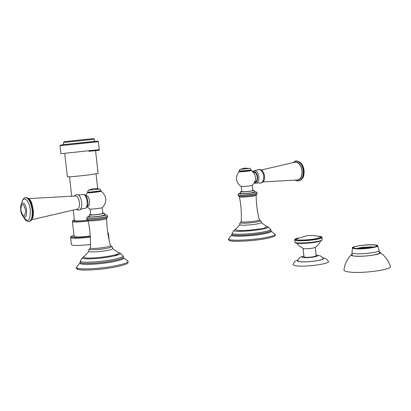 <?xml version="1.0" encoding="UTF-8"?>
<svg xmlns="http://www.w3.org/2000/svg" width="411" height="411" viewBox="0 0 411 411"><rect width="100%" height="100%" fill="white"/><g stroke="black" fill="none" stroke-linecap="round" stroke-linejoin="round"><path stroke-width="0.62" d="M318.818 236.438L320.59 236.926C320.934 237.43 319.517 238 316.336 238.642C308.317 240.296 294.045 240.569 296.054 239.068L297.312 238.452M296.727 243.178L299.604 246.199L303.154 248.398C304.864 248.968 308.204 248.861 313.177 248.074L315.278 247.36L317.153 245.85L319.142 243.6L320.672 241.021M315.324 247.324L316.151 255.817L314.009 256.659C308.671 257.502 305.322 257.563 303.965 256.844L303.138 248.388M300.323 261.756L300.626 261.694C298.607 261.514 297.636 261.18 297.718 260.702C300.179 256.14 300.333 257.466 303.888 256.068M300.626 261.715C307.531 262.485 323.853 260.194 323.092 258.57L323 258.375M297.975 259.927C295.334 261.442 295.252 259.999 292.997 264.448C292.884 265.126 294.219 265.614 297.019 265.907C306.652 267.052 329.627 263.805 328.507 261.488L328.368 261.201M64.794 154.058L67.363 176.74C66.808 177.187 79.991 176.042 89.716 174.793L98.095 173.406L95.578 150.791M73.271 210.18L74.453 220.63C75.234 221.2 79.708 221.051 87.882 220.188M88.195 221.097C78.624 222.12 73.379 222.294 72.449 221.621L74.129 236.423C75.131 237.255 80.51 237.137 90.266 236.068M90.333 237.198C78.383 238.493 71.807 238.627 70.61 237.599L71.422 244.715C72.526 245.804 78.876 245.742 90.466 244.519M94.53 141.348L63.72 144.59L63.484 142.504L94.299 139.267L94.53 141.348M370.655 246.919L362.332 247.35L356.527 248.475M373.846 247.078L370.64 246.836M357.488 248.527C361.819 247.473 366.617 247.032 371.888 247.191L372.9 247.283M373.476 244.93C366.859 244.427 353.177 246.246 353.429 247.602C353.424 248.028 354.462 248.321 356.553 248.475C363.062 249.02 377.093 247.17 376.759 245.814C376.759 245.372 375.664 245.079 373.476 244.93M352.093 254.245L351.271 254.841C350.948 255.483 352.222 255.925 355.089 256.171C363.56 256.983 381.829 254.419 380.334 252.652L379.322 252.077M351.271 254.841C347.131 259.053 344.69 264.088 343.956 269.935C343.843 270.936 345.867 271.656 350.033 272.103C363.052 273.649 391.591 269.724 390.45 266.585C388.626 260.857 385.256 256.212 380.334 252.652M390.342 266.241L390.45 266.585M371.898 247.473L358.505 248.552M253.469 172.286L253.823 172.235C255.606 172.497 256.736 174.084 257.204 176.997C257.322 179.879 256.541 181.513 254.851 181.903M263.127 181.893L296.917 180.013C300.472 179.545 302.167 176.504 302.013 170.873C301.088 165.32 298.828 162.402 295.232 162.114L294.404 162.278M239.474 171.567L240.255 171.772L251.583 170.503C256.521 175.158 256.818 180.085 252.482 185.294C250.571 185.87 247.119 186.291 242.125 186.548L241.021 186.44C235.739 182.207 235.046 177.321 238.935 171.783L240.147 171.844C245.614 171.49 249.431 171.043 251.583 170.503L251.434 170.442M252.231 185.423L252.75 190.586C250.946 191.166 247.658 191.572 242.875 191.798L241.822 191.675L241.298 186.527M252.719 190.288L254.147 190.447L251.388 191.105C245.454 191.88 241.802 192.117 240.425 191.814L241.791 191.392M254.147 190.447L254.317 192.132L251.558 192.8C245.629 193.581 241.976 193.812 240.599 193.499L240.425 191.814M259.829 220.527L261.262 221.329L261.237 222.711C261.016 223.075 259.608 223.492 257.009 223.964C250.556 225.151 239.808 225.654 239.942 224.776L239.664 223.425L240.861 222.418M237.815 230.525C244.319 230.751 251.958 230.145 260.728 228.711L260.708 228.716C251.964 230.139 244.334 230.746 237.815 230.525L235.21 229.631M264.16 227.982L266.996 226.656L266.78 226.44M248.532 170.966C243.25 171.716 236.397 171.998 241.555 171.264M87.317 206.476L87.666 206.425C89.12 206.132 89.742 204.344 89.526 201.056C89.012 197.794 88 195.98 86.485 195.621L85.771 195.718M31.878 219.69L77.407 209.107C79.046 208.608 79.729 206.43 79.457 202.582C78.871 198.76 77.705 196.556 75.958 195.97L75.506 195.98M85.514 195.425L87.291 192.764L88.046 192.851C90.913 192.882 101.512 191.577 101.327 191.223C106.845 196.309 107.23 201.755 102.483 207.555C102.729 207.981 93.086 209.225 90.466 209.101L89.773 208.973L87.163 206.825M102.205 207.714L102.837 213.401C103.11 213.843 93.893 215.051 91.381 214.902L90.718 214.758L90.081 209.076M102.801 213.042L104.384 213.232L100.305 214.208C94.062 215.051 90.348 215.292 89.166 214.932L89.377 216.792C90.559 217.167 94.268 216.931 100.515 216.078L104.589 215.092L104.384 213.232M90.677 214.414L89.166 214.932M110.949 246.323L111.489 246.477C112.496 246.734 112.861 247.494 112.583 248.763C112.244 249.307 110.158 249.929 106.331 250.628C96.909 252.056 91.129 252.344 88.987 251.481C88.437 250.299 88.653 249.472 89.629 248.989L90.03 248.773M118.702 252.714L118.974 252.981C119.108 253.495 117.808 254.121 115.08 254.861L109.686 256.027C101.214 257.466 93.831 258.139 87.543 258.041C93.816 258.139 101.204 257.471 109.706 256.027L115.08 254.861M83.798 256.88L83.69 257.055C83.531 257.605 84.815 257.933 87.543 258.041M97.119 191.911C89.562 192.785 87.091 192.887 89.716 192.214M298.386 237.984L294.882 239.356L294.672 239.916C293.957 241.38 308.944 240.954 317.266 239.238C320.323 238.621 321.916 238.056 322.049 237.532L322.029 237.419M320.503 236.849L320.195 236.808M294.672 239.916L294.882 242.048C294.173 243.538 309.154 243.132 317.477 241.401C320.529 240.784 322.121 240.209 322.255 239.675L322.039 240.245L317.261 241.909M298.355 237.995C287.628 240.337 305.183 241.057 316.855 238.673C322.578 237.399 322.897 236.577 317.811 236.207M295.473 242.531C294.764 243.97 309.17 243.589 317.169 241.92M316.08 255.077C323.02 255.55 310.29 258.216 303.986 257.589C301.587 257.312 301.556 256.834 303.899 256.151M297.847 260.271C296.834 260.985 297.687 261.478 300.395 261.761C308.615 262.68 327.485 259.541 322.825 258.062M59.985 145.751L61.249 144.867L97.772 141.091L98.404 141.703L59.985 145.751L60.89 153.709L99.282 149.635L98.912 150.328L88.802 151.33M94.53 141.338L63.72 144.58M87.949 220.291C75.994 221.483 71.473 221.437 74.396 220.152C72.737 220.63 72.089 221.118 72.449 221.621M70.61 237.599C72.136 235.976 68.195 237.846 74.026 235.498C66.171 237.522 76.066 238.108 90.286 236.356M107.913 233.72L108.365 233.207M64.589 141.625L92.968 138.651M373.943 244.833C385.492 245.413 366.633 249.415 356.07 248.578C344.978 247.9 363.591 244.057 373.943 244.833M377.473 245.573L377.704 245.87C378.367 247.33 363.011 249.39 355.89 248.789C353.558 248.614 352.443 248.285 352.54 247.802L352.556 247.756M379.456 253.469L379.183 250.576L377.704 245.87C378.135 245.531 376.887 245.187 373.964 244.833C365.446 244.072 350.09 247.114 352.54 247.802L351.944 252.637C351.934 253.15 353.147 253.505 355.577 253.705C363.17 254.399 379.584 252.215 379.183 250.576L379.173 250.458M379.415 253.042L379.666 253.33M379.672 253.402L374.498 254.892C367.634 256.048 361.218 256.464 355.238 256.14C353.059 255.945 351.888 255.663 351.724 255.288L351.996 255.539L352.186 255.2M379.327 252.138C385.313 253.679 365.009 257.086 355.196 256.151C351.549 255.812 350.516 255.2 352.104 254.306M252.986 171.726C255.334 171.289 256.88 173.041 257.615 176.987C257.723 180.573 256.7 182.438 254.548 182.571M254.404 170.622L255.015 170.678C257.106 171.382 258.406 173.442 258.909 176.864C259.089 180.321 258.2 182.443 256.233 183.224L254.27 183.08M257.291 170.108L257.748 169.8C260.749 169.013 262.742 171.151 263.723 176.206C263.749 181.328 262.182 183.547 259.017 182.874L256.741 183.029M293.459 162.468C297.821 161.014 300.724 163.814 302.162 170.868C302.224 177.357 300.158 180.434 295.971 180.095M295.098 161.086L296.018 160.968C299.917 161.482 302.352 164.749 303.328 170.76C303.524 176.853 301.715 180.254 297.898 180.963L294.995 180.177M295.679 160.989L296.367 160.917C300.266 161.436 302.702 164.698 303.678 170.714C303.893 176.581 302.183 179.972 298.55 180.891M254.286 191.793C256.32 191.778 257.26 192.225 257.101 193.134L253.289 194.069C245.054 195.158 239.983 195.477 238.077 195.025C237.938 193.966 238.77 193.35 240.569 193.18C235.339 194.218 245.465 193.9 252.395 192.795C255.996 192.199 256.623 191.865 254.286 191.798M238.077 195.025L238.087 195.127C239.993 195.579 245.064 195.261 253.299 194.172L257.096 193.108M238.092 195.153L238.765 196.139C240.666 196.55 245.434 196.253 253.063 195.235L256.644 194.362L257.106 193.211M252.816 196.165L256.171 195.317C256.166 203.671 257.24 211.86 259.398 219.895C259.32 220.204 258.108 220.568 255.765 220.99C247.864 222.115 243.009 222.341 241.195 221.663C241.694 213.381 241.103 205.156 239.423 196.992C241.113 197.408 245.578 197.131 252.816 196.165M259.398 219.895L260.307 220.666C260.8 221.02 259.511 221.478 256.443 222.038C249.636 223.286 238.534 223.656 240.517 222.592L241.195 221.678M266.539 226.204L268.326 227.067L270.7 229.446C270.772 230.175 268.244 231.023 263.112 231.994C250.864 234.342 230.504 235.066 232.092 233.165L233.926 230.391C232.549 232.045 250.648 231.362 261.55 229.302C266.117 228.449 268.378 227.704 268.326 227.067L268.023 226.8M235.446 229.281L234.023 230.247M265.198 228.526L261.586 228.552M271.075 231.049L271.013 230.612C270.736 231.336 268.183 232.153 263.348 233.068C251.373 235.369 231.367 236.161 231.974 234.368L232.092 233.165M229.009 238.431L228.732 238.724C226.307 241.19 251.142 240.44 266.107 237.501C272.421 236.274 275.442 235.195 275.159 234.27L271.275 231.265C271.414 232.025 268.84 232.914 263.549 233.921C250.982 236.346 230.114 237.055 231.902 235.056L231.984 234.933M229.441 239.562C225.516 242.213 250.653 241.627 265.958 238.606M266.045 238.596C275.961 236.505 274.712 235.822 275.247 235.57L275.159 234.27L274.584 233.859M238.935 171.783L240.25 171.772C244.103 171.67 253.844 170.411 251.029 170.39M248.917 170.508C250.767 170.652 251.506 170.503 251.136 170.062L248.742 170.534L239.274 171.13C239.608 169.769 239.937 169.198 240.255 169.414L240.466 169.322M251.136 170.062L239.269 171.12M249.534 168.382L240.255 169.414C246.338 167.416 244.422 168.412 244.864 168.15L249.806 168.443C250.078 168.171 250.515 168.659 251.126 169.918M80.155 209.605C82.251 208.706 83.669 208.351 84.425 208.536C86.505 208.48 87.409 206.142 87.137 201.518C86.382 196.931 84.964 194.552 82.868 194.398L82.431 194.547M76.497 209.348C76.934 210.031 78.013 210.201 79.739 209.862C81.357 208.865 82.01 206.358 81.686 202.34C81.111 198.359 79.909 195.831 78.075 194.752L77.494 194.598M29.263 221.457C32.022 220.753 33.127 216.823 32.587 209.682C31.457 202.459 29.407 198.421 26.438 197.573L25.801 197.645M23.473 216.808C24.896 219.911 26.628 221.483 28.662 221.534C31.488 220.943 32.628 217.018 32.084 209.754C30.953 202.525 28.909 198.487 25.939 197.64L25.251 197.732M23.535 216.859C28.056 223.173 30.311 220.861 30.306 209.929C29.279 199.469 22.677 194.891 21.634 203.656M21.973 203.25L21.947 203.275C20.966 203.846 20.535 206.111 20.658 210.067C21.038 213.15 21.983 215.405 23.494 216.828C25.831 218.005 26.864 215.796 26.587 210.201C25.569 204.616 24.023 202.31 21.947 203.275L21.685 203.584M20.776 210.093C23.283 217.953 24.896 218.01 25.61 210.257C23.073 202.392 21.464 202.335 20.776 210.093M87.291 192.764L101.152 191.146M89.331 216.407C83.998 217.583 93.338 217.362 101.229 216.109C106.244 215.272 107.348 214.794 104.548 214.686M89.331 216.402C85.889 217.773 87.584 216.412 86.582 218.524C88.226 219.058 93.379 218.729 102.046 217.542C105.627 216.972 107.507 216.51 107.682 216.16L107.682 216.129M86.587 218.549L86.598 218.637C88.237 219.171 93.389 218.842 102.062 217.66C105.642 217.085 107.518 216.623 107.697 216.273L107.692 216.248M86.603 218.667L87.363 219.751C89.033 220.234 93.878 219.926 101.892 218.822C105.18 218.292 106.947 217.861 107.189 217.527L107.682 216.16C106.649 214.866 108.011 214.963 104.548 214.681M87.589 219.885L88.103 220.686C89.562 221.169 94.098 220.887 101.712 219.839C104.867 219.33 106.521 218.919 106.68 218.601L106.68 218.585M90.343 248.003L89.624 248.999C87.507 250.217 97.977 249.903 105.771 248.485C110.261 247.653 112.167 246.985 111.489 246.477L110.513 245.68C110.384 246.138 108.596 246.677 105.154 247.299C96.832 248.537 91.9 248.768 90.343 247.992C90.805 238.806 90.06 229.703 88.103 220.686M82.498 257.579L82.334 257.81C81.018 259.67 98.07 259.033 110.431 256.711C117.145 255.442 120.485 254.342 120.449 253.407L120.053 253.068M114.746 254.948L117.926 254.954M80.32 260.928L80.202 262.3C79.791 264.288 98.604 263.518 112.116 260.944C119.247 259.582 123.023 258.365 123.454 257.286L123.089 255.976C123.156 257.05 119.421 258.303 111.879 259.747C97.977 262.388 78.794 263.066 80.32 260.928L82.334 257.81L84.075 256.469M123.506 257.718L123.742 257.969C123.901 259.084 120.094 260.389 112.326 261.889C98.054 264.627 78.383 265.275 80.124 263.03L80.237 262.86M77.027 266.729L76.626 267.165C74.216 269.95 97.643 269.267 114.659 265.953C123.942 264.124 128.402 262.537 128.042 261.185L127.307 260.677M77.34 268.162C74.011 271.08 97.428 270.525 114.571 267.165M87.872 192.507L88.18 192.769C91.668 192.8 104.04 191.136 100.721 191.089M98.856 191.202C100.495 191.387 101.152 191.233 100.829 190.74L97.284 191.439C91.884 192.117 88.684 192.369 87.677 192.184L87.656 192.035M100.829 190.74L97.263 191.279C91.864 191.958 88.663 192.204 87.656 192.024C88.016 190.524 88.375 189.892 88.735 190.129L89.028 189.995M96.477 189.507L88.735 190.129C94.438 188.089 93.759 188.875 93.8 188.69L94.093 188.659C94.093 188.834 93.477 188.197 99.334 188.968L96.477 189.507M98.969 188.89L99.334 188.968C99.637 188.659 100.13 189.199 100.813 190.581M317.78 236.202C323.164 236.654 320.904 236.9 321.705 236.957L322.255 239.675M294.898 242.161L296.29 243.091C298.915 243.851 310.562 243.286 317.194 241.92M316.069 254.995L320.19 255.801C321.721 256.69 322.686 257.615 323.092 258.57M328.507 261.488C325.327 257.389 325.866 258.935 322.635 257.769M296.054 239.068L306.755 235.75C311.091 235.143 315.699 235.539 320.59 236.926M98.404 141.703L99.282 149.635M71.673 196.098L69.49 176.787M97.695 188.69L96.046 173.894M107.718 232.431L108.376 233.258L109.151 240.271M63.484 142.504L64.404 141.651L85.431 139.411C97.792 138.26 92.223 138.389 94.299 139.267M352.227 255.637L351.944 252.637M259.737 183.101C263.307 182.926 264.931 180.573 264.617 176.052C263.502 170.801 261.211 168.721 257.748 169.8L252.58 171.32M261.417 169.969L295.232 162.114M299.157 180.778C304.171 178.677 303.981 175.132 304.119 170.616C303.226 164.677 300.641 161.446 296.367 160.917L292.493 162.664M256.536 194.454L256.171 195.333M238.945 196.247L239.423 196.992M239.885 224.709L235.143 229.734M261.293 222.618L266.996 226.656M271.013 230.612L270.7 229.446M265.989 238.606C253.638 241.005 233.433 242.033 229.949 240.661C228.485 240.014 228.079 239.372 228.732 238.724L232.025 234.501M241.55 171.264C239.526 171.721 238.77 171.721 239.284 171.264M84.918 208.562C87.615 207.149 88.581 204.755 87.815 201.385C87.07 198.051 86.772 194.722 82.868 194.398C82.072 194.886 80.474 195.004 78.075 194.752C76.395 194.357 75.228 194.778 74.571 196.006M75.958 195.97L28.837 198.6M29.833 221.359C32.937 219.356 34.051 215.421 33.183 209.553C31.883 203.897 31.647 199.058 26.438 197.573L25.939 197.64C24.028 197.249 22.574 199.273 21.588 203.717M107.045 217.655L106.68 218.601C106.762 227.817 108.042 236.844 110.513 245.68M112.655 248.64L118.974 252.981M88.904 251.393L83.69 257.055M118.399 252.431L120.449 253.407L123.089 255.976M114.597 267.165C101.209 269.729 82.786 270.864 78.326 269.508C76.312 268.527 75.742 267.746 76.626 267.165L80.258 262.449M114.643 267.155C128.093 264.386 127.431 263.194 128.026 262.876L128.042 261.185L123.742 257.969L123.449 257.307M89.706 192.214C87.99 192.708 87.317 192.697 87.677 192.194"/></g></svg>
